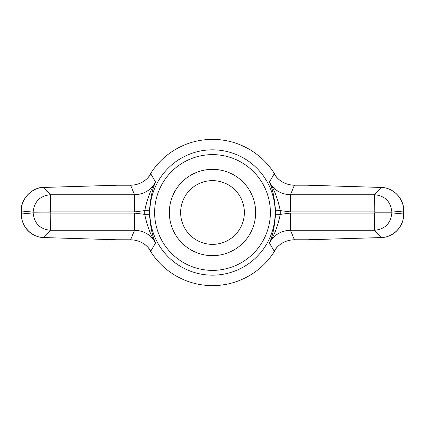 <?xml version="1.0" encoding="UTF-8"?>
<svg xmlns="http://www.w3.org/2000/svg" width="425" height="425" viewBox="0 0 425 425"><rect width="100%" height="100%" fill="white"/><g stroke="black" fill="none" stroke-linecap="round" stroke-linejoin="round"><path stroke-width="0.64" d="M307.599 185.231L381.135 187.441L374.584 194.719L290.477 194.719L290.477 211.916L280.266 210.63C277.945 199.251 274.327 189.731 269.413 182.065C274.077 190.172 281.095 194.39 290.477 194.719L294.382 185.231C285.696 184.971 278.938 181.225 274.12 173.984L274.513 174.563C279.358 181.427 285.983 184.976 294.382 185.21L307.673 185.21L381.278 187.425A4.797 1.557 91.7 0 0 381.135 187.441C393.136 187.441 403.936 198.454 403.697 211.002L391.85 212.117L374.781 212.117L374.584 194.719C385.045 195.798 390.803 201.593 391.85 212.117L391.85 212.883C390.825 223.38 385.071 229.181 374.584 230.281L290.477 230.281C281.132 230.589 274.109 234.807 269.413 242.935C274.327 235.269 277.945 225.749 280.266 214.37L290.477 213.084L290.477 230.281L294.382 239.769L307.599 239.769L381.135 237.559L374.584 230.281L374.584 213.084L290.477 213.084M255.653 212.5A43.153 43.153 0 0 0 190.921 175.127A43.153 43.153 0 0 0 190.921 249.873A43.153 43.153 0 0 0 255.653 212.5M274.911 249.831L274.12 251.016C278.938 243.775 285.696 240.029 294.382 239.769L307.668 239.79L381.278 237.575A4.797 1.557 -91.7 0 1 381.135 237.559C393.082 237.554 403.936 226.61 403.697 213.998L391.85 212.883L374.781 212.883L374.781 212.117M274.12 251.016L269.413 242.935C272.547 236.555 274.571 226.992 275.485 214.237L280.266 214.37A67.787 67.787 0 0 0 280.266 210.63L275.485 210.763C274.571 198.008 272.547 188.445 269.413 182.065L274.12 173.984M274.911 175.169L274.513 174.563M149.515 210.763A63.006 63.006 0 0 0 149.515 214.237L144.734 214.37C147.055 225.749 150.673 235.269 155.587 242.935C150.923 234.828 143.905 230.61 134.523 230.281L134.523 213.084L144.734 214.37A67.787 67.787 0 0 1 144.734 210.63L134.523 211.916L134.523 194.719C143.868 194.411 150.891 190.193 155.587 182.065C150.673 189.731 147.055 199.251 144.734 210.63L149.515 210.763C150.429 198.008 152.453 188.445 155.587 182.065L150.88 173.984C146.062 181.225 139.304 184.971 130.618 185.231L134.523 194.719L50.416 194.719L50.416 211.916L134.523 211.916M150.089 175.169L150.88 173.984M117.401 185.231L130.618 185.231L117.401 185.231L43.865 187.441L50.416 194.719C39.929 195.819 34.175 201.62 33.15 212.117L50.416 211.916M21.25 211.002L21.303 213.998L21.25 211.002C20.214 197.508 35.009 186.49 43.722 187.425A4.797 1.557 88.3 0 1 43.865 187.441C31.918 187.446 21.064 198.39 21.303 211.002L33.15 212.117L33.15 212.883L21.303 213.998C21.064 226.546 31.864 237.559 43.865 237.559L50.416 230.281C39.955 229.202 34.197 223.407 33.15 212.883L50.219 212.883L50.219 212.117M21.25 213.998C21.59 227.731 31.742 237.15 43.722 237.575A4.797 1.557 -88.3 0 0 43.865 237.559L117.332 239.79L130.618 239.79C139.304 240.029 146.062 243.775 150.88 251.016L150.487 250.437C145.642 243.573 139.018 240.024 130.618 239.79L117.401 239.769M150.089 249.831L150.487 250.437M149.515 214.237C150.429 226.992 152.453 236.555 155.587 242.935L150.88 251.016M50.219 212.883L50.416 230.281L134.523 230.281L130.618 239.769M276.537 177.193A73.127 73.127 0 0 0 148.463 177.193M148.463 247.807A73.127 73.127 0 0 0 276.537 247.807M180.63 212.5A31.87 31.87 0 0 1 212.5 180.63A31.87 31.87 0 0 1 244.37 212.5A31.87 31.87 0 0 1 212.5 244.37A31.87 31.87 0 0 1 180.63 212.5M290.477 211.916L374.584 211.916M154.615 212.5A57.885 57.885 0 0 1 241.442 162.371A57.885 57.885 0 0 1 241.442 262.629A57.885 57.885 0 0 1 154.615 212.5M403.697 213.998L403.75 211.002L403.697 213.998M294.382 239.79L294.382 239.769C285.983 240.024 279.358 243.573 274.513 250.437M134.523 213.084L50.416 213.084M275.166 212.5A62.666 62.666 0 0 0 212.5 149.834A62.666 62.666 0 0 0 149.834 212.5A62.666 62.666 0 0 0 212.5 275.166A62.666 62.666 0 0 0 275.166 212.5M275.485 210.763A63.006 63.006 0 0 1 275.485 214.237M403.75 213.998C403.856 225.988 394.427 237.092 381.278 237.575M381.278 187.425C394.331 187.802 404.18 199.5 403.75 211.002M294.382 185.21L307.668 185.21M130.618 185.21C139.018 184.976 145.642 181.427 150.487 174.563M43.722 187.425L117.327 185.21M43.722 237.575L117.327 239.79"/></g></svg>
